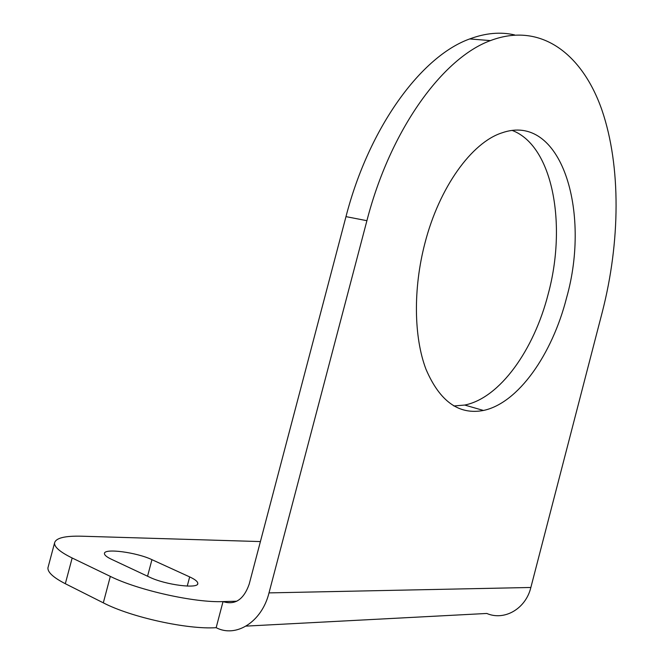 <?xml version="1.0" encoding="UTF-8"?>
<svg xmlns="http://www.w3.org/2000/svg" width="664" height="664" viewBox="0 0 664 664"><rect width="100%" height="100%" fill="white"/><g stroke="black" fill="none" stroke-linecap="round" stroke-linejoin="round"><path stroke-width="1" d="M260.412 541.575L81.805 536.205C64.723 535.765 55.635 538.048 54.539 543.052C54.357 547.136 60.233 552.116 72.16 557.992L110.324 576.394C138.253 590.304 194.901 602.862 223.029 601.601L216.157 627.679C187.821 629.688 131.098 617.321 103.31 602.837L65.321 583.714C53.444 577.605 47.65 572.326 47.924 567.886L48.289 566.516M189.672 576.908C195.033 579.39 197.739 581.556 197.789 583.399C198.827 589.175 165.328 584.951 149.392 577.082L111.344 559.221C106.721 557.005 104.414 555.112 104.447 553.544C103.957 547.999 136.751 552.365 151.94 559.669L189.672 576.908L187.248 586.096M530.86 587.474L602.348 311.823C620.201 242.244 621.238 166.564 601.949 110.108C582.552 54.299 540.961 21.447 490.43 40.604C442.68 58.017 390.308 129.795 366.91 220.697L269.003 592.894L530.86 587.474C525.747 608.83 504.383 621.089 486.795 613.461L246.087 626.111M269.003 592.894C261.906 621.811 236.152 638.145 216.157 627.679M514.625 34.926C500.556 31.673 485.591 33.009 469.714 38.935C421.54 56.083 369.101 126.89 345.986 216.63L249.207 584.104C243.763 599.567 235.031 605.394 223.029 601.601L236.824 601.211M453.802 405.97L464.717 405.057C499.834 398.076 533.931 350.061 548.198 294.019C566.99 225.013 553.054 145.964 512.284 130.468M424.935 243.157C413.008 288.757 413.838 337.353 425.998 369.292C439.776 401.421 458.932 415.141 483.458 410.46C518.202 403.189 552.124 354.551 566.533 297.962C591.259 211.21 561.08 111.925 501.851 132.891C471.78 142.544 439.277 187.223 424.935 243.157M147.549 576.227L151.94 559.669M110.324 576.394L103.31 602.837M72.16 557.992L65.321 583.714M366.91 220.697L345.986 216.63M197.789 583.399L197.64 583.955M54.539 543.052L47.924 567.886M469.714 38.935L490.43 40.604M464.717 405.057L483.458 410.46"/></g></svg>
